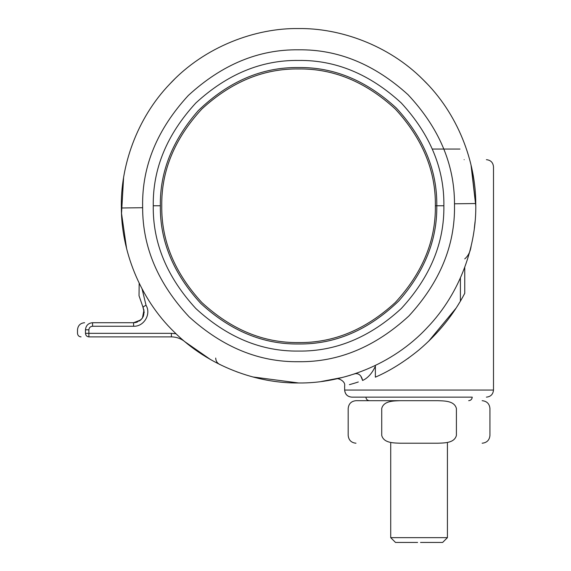 <?xml version="1.0" encoding="UTF-8"?>
<svg xmlns="http://www.w3.org/2000/svg" width="571" height="571" viewBox="0 0 571 571"><rect width="100%" height="100%" fill="white"/><g stroke="black" fill="none" stroke-linecap="round" stroke-linejoin="round"><path stroke-width="0.86" d="M210.421 359.487L185.04 341.843C181.064 338.596 176.518 336.947 171.393 336.89L88.883 336.89C78.47 336.89 78.47 336.89 88.883 336.89C86.828 336.662 85.693 335.484 85.479 333.343C74.88 333.343 74.88 333.343 85.479 333.343L85.479 329.802C85.907 325.484 88.277 323.122 92.573 322.715L133.6 322.715C142.614 320.959 145.719 315.706 142.914 306.962L139.017 295.728L139.174 283.202M142.921 306.97L143.357 307.862M143.999 309.875L142.464 317.954L143.999 309.875M141.287 319.417L139.495 320.931L141.287 319.417M137.347 322.03L135.762 322.494L137.347 322.03M142.093 288.94L146.026 305.257C151.422 314.107 143.956 326.726 133.6 326.255L133.6 322.715L135.527 322.536L133.607 322.715L140.751 319.946M133.6 326.255L92.573 326.255L92.573 322.715C81.967 322.715 81.967 322.715 92.573 322.715M146.026 305.257L142.914 306.962L144.22 312.451M143.442 316.091L142.058 318.525M298.569 28.55C339.752 28 388.359 44.873 422.947 79.533C458.12 113.6 475.793 162.114 475.757 203.533C476.792 244.302 460.925 292.666 427.108 327.74C392.348 365.083 341.429 383.619 298.569 382.963C257.378 383.512 208.772 366.639 174.184 331.979C139.01 297.919 121.338 249.399 121.373 207.987C120.338 167.21 136.212 118.847 170.022 83.773C204.782 46.429 255.701 27.9 298.569 28.55C339.752 28 388.359 44.873 422.947 79.533C458.12 113.6 475.793 162.114 475.757 203.533C476.792 244.302 460.925 292.666 427.108 327.74M252.789 376.953L298.569 382.963C257.378 383.512 208.772 366.639 174.184 331.979C139.01 297.919 121.338 249.399 121.373 207.987L142.636 207.716L142.622 205.76C142.086 165.961 157.31 129.203 188.294 95.493C222.012 64.502 258.763 49.277 298.569 49.813C337.953 49.277 374.44 64.23 408.022 94.686C439.006 127.818 454.495 164.191 454.495 203.797L475.757 203.533M298.569 343.978C263.288 344.456 230.713 330.959 200.828 303.494C173.363 273.616 159.873 241.033 160.344 205.76C159.866 171.771 172.521 140.052 198.301 110.61C228.564 81.432 261.982 67.078 298.569 67.535C333.842 67.064 366.418 80.554 396.303 108.019C423.768 137.904 437.258 170.479 436.786 205.76C437.265 239.741 424.617 271.461 398.829 300.903C368.566 330.081 335.148 344.441 298.569 343.978C263.288 344.456 230.713 330.959 200.828 303.494C173.363 273.616 159.873 241.033 160.344 205.76C159.866 171.771 172.521 140.052 198.301 110.61M298.569 67.535C333.842 67.064 366.418 80.554 396.303 108.019C423.768 137.904 437.258 170.479 436.786 205.76C437.265 239.741 424.617 271.461 398.829 300.903M420.506 542.45L442.625 542.45L447.421 537.654L447.421 443.217M447.421 537.654L390.714 537.654L395.51 542.45L417.629 542.45M432.354 149.052L459.983 149.052M400.314 443.217L400.364 443.217C394.019 442.939 383.798 443.274 381.728 435.416L381.728 408.479C383.748 400.685 393.897 400.956 400.364 400.685L437.764 400.685C444.117 400.963 454.33 400.628 456.407 408.479L456.407 435.416C454.388 443.217 444.238 442.939 437.764 443.217L400.364 443.217M400.364 400.685L356.183 400.685L400.364 400.685M365.904 397.138C366.125 399.286 367.303 400.464 369.451 400.685L400.357 400.685M427.108 83.773L422.947 79.533M174.184 79.54L170.022 83.773M472.231 397.138C472.01 399.286 470.832 400.464 468.684 400.685C470.818 400.457 471.996 399.279 472.224 397.138L351.729 397.138C347.482 396.695 345.12 394.333 344.663 390.05L493.494 390.05C493.051 394.347 490.689 396.709 486.406 397.138M471.025 165.005L475.771 205.76M377.188 376.353L375.368 377.174C389.9 370.857 404.425 361.778 418.957 349.944C438.385 333.471 453.645 314.592 464.751 293.316L464.43 293.922M375.368 377.174L375.368 366.239C372.085 373.341 367.845 378.081 362.642 380.45C338.839 387.859 338.839 387.859 362.642 380.45L360.808 376.075M349.409 384.668L354.869 383.084M354.998 383.048L358.317 381.97M362.571 380.479L362.642 380.45C361.386 375.447 358.838 373.206 355.012 373.734L353.613 374.198M455.437 309.075L454.509 310.474M475.771 205.496L471.432 166.775C500.624 166.775 500.624 166.775 471.432 166.775M471.154 245.944L471.154 245.951C470.354 251.683 468.22 255.994 464.751 258.884M460.983 300.118L460.69 300.617M464.159 159.68C493.565 159.68 493.565 159.68 464.159 159.68M359.759 374.961L358.431 374.062M351.729 397.138C347.439 396.709 345.077 394.347 344.641 390.05L344.641 385.882C345.719 380.828 337.24 377.624 336.076 378.951L336.319 378.894M336.419 378.873L337.197 378.701M337.382 378.659L339.552 378.159M341.044 377.795L346.825 376.268M347.089 376.189L350.508 375.183M375.354 365.461L375.368 366.239M342.243 377.495L321.437 381.478M237.243 372.014L236.879 371.878M220.006 364.598L219.635 364.412C217.13 363.035 215.817 360.915 215.702 358.06M459.919 301.931L457.685 305.585M455.972 308.261L428.543 341.365M408.972 357.724L407.53 358.766M475.051 221.748L474.33 228.336M126.591 248.506L121.523 213.404L123.579 177.795M85.479 329.802C74.88 329.802 74.88 329.802 85.479 329.802L88.883 329.802L88.883 333.343L171.393 333.343L176.046 333.785M92.573 326.255C90.361 326.441 89.133 327.618 88.883 329.802M171.393 333.343L171.393 336.89M85.479 333.343L88.883 333.343L88.883 336.89M454.495 203.797L454.509 205.76C455.044 245.559 439.82 282.31 408.836 316.027C375.118 347.011 338.367 362.235 298.569 361.7C259.177 362.235 222.69 347.282 189.108 316.834C158.124 283.694 142.636 247.322 142.636 207.716M443.874 205.76C444.374 242.839 430.184 277.092 401.313 308.504C369.901 337.375 335.648 351.565 298.569 351.065C261.482 351.565 227.229 337.375 195.817 308.504C166.946 277.092 152.757 242.839 153.256 205.76C152.757 168.673 166.946 134.421 195.817 103.008C227.229 74.137 261.482 59.948 298.569 60.447C335.648 59.948 369.901 74.137 401.313 103.008C430.184 134.421 444.374 168.673 443.874 205.76L435.366 205.76C435.837 240.669 422.483 272.917 395.303 302.494C365.725 329.674 333.478 343.028 298.569 342.557C263.652 343.028 231.405 329.674 201.834 302.494C174.647 272.917 161.293 240.669 161.764 205.76C161.293 170.843 174.647 138.596 201.834 109.025C231.405 81.839 263.652 68.484 298.569 68.955C333.478 68.484 365.725 81.839 395.303 109.025C422.483 138.596 435.837 170.843 435.366 205.76M153.256 205.76L160.344 205.76M381.728 435.416C337.575 435.416 337.575 435.416 381.728 435.416M456.407 435.416C500.56 435.416 500.56 435.416 456.407 435.416M456.407 408.479C500.56 408.479 500.56 408.479 456.407 408.479M381.728 408.479C337.575 408.479 337.575 408.479 381.728 408.479M383.626 390.05L382.67 390.05M464.751 267.285L464.751 293.316M460.397 301.117L460.397 277.956M81.053 336.89C78.905 336.676 77.727 335.491 77.506 333.343L77.506 329.802C77.949 325.506 80.311 323.143 84.594 322.715M390.714 537.654L390.714 443.217M355.983 400.685C351.265 401.163 348.667 403.761 348.182 408.479L348.182 435.416C348.667 440.134 351.265 442.732 355.983 443.217M482.152 400.685C486.87 401.163 489.468 403.761 489.947 408.479L489.947 435.416C489.475 440.134 486.877 442.732 482.152 443.217M486.406 159.68C490.689 160.116 493.051 162.478 493.494 166.775L493.494 390.05"/></g></svg>
